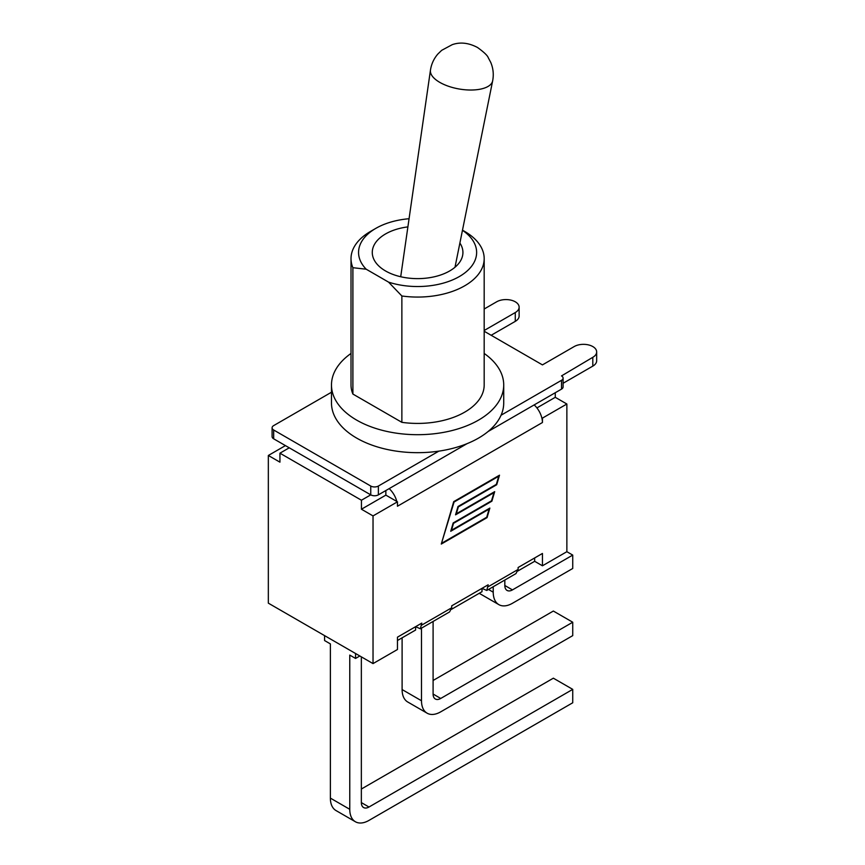 <?xml version="1.0" encoding="UTF-8"?>
<svg xmlns="http://www.w3.org/2000/svg" width="865" height="865" viewBox="0 0 865 865"><rect width="100%" height="100%" fill="white"/><g stroke="black" fill="none" stroke-linecap="round" stroke-linejoin="round"><path stroke-width="1.3" d="M536.916 407.912L555.265 397.316L566.867 404.009L542.442 418.109L541.793 417.741A16.403 9.472 60 0 1 542.442 422.52L542.442 418.109M289.245 447.811L279.936 453.184L279.936 462.17L268.334 455.477L268.334 603.154L373.031 663.596L397.457 649.507L397.457 637.17L421.785 623.114L420.368 628.79L449.562 611.944L451.714 607.771L451.714 605.835L488.174 584.783L486.757 590.46L515.951 573.614L518.113 569.44L518.113 567.505L542.442 553.459L542.442 565.797L566.867 551.697L566.867 404.009M268.334 455.477L285.428 445.605M373.031 515.918L361.44 509.226L385.855 495.126L397.457 501.819L373.031 515.918L373.031 663.596M542.442 422.52L397.457 506.23L397.457 501.819M420.368 628.79L415.611 626.682L415.611 630.034L397.457 640.511M486.757 590.46L482 588.351L482 591.703L451.53 609.295M542.442 565.797L534.657 561.298L517.919 570.965M534.657 561.298L534.657 557.947M541.793 417.741A16.403 9.472 -120 0 0 534.17 404.907M389.185 488.617A16.403 9.472 60 0 1 396.808 501.451M442.047 543.025L486.714 517.238L489.103 509.117L450.73 531.272L453.174 522.947L491.536 500.792L493.926 492.672L455.552 514.826L457.996 506.501L496.359 484.357L498.737 476.237L454.071 502.024L441.647 542.798M385.855 490.542L385.855 495.126M279.936 453.184L361.44 500.23L361.44 509.226M351.017 353.45A86.122 49.716 0 0 0 331.479 384.979A86.122 49.716 0 0 0 356.704 420.141A86.122 49.716 0 0 0 450.557 430.911A86.122 49.716 0 0 0 503.722 384.979L503.722 402.96A86.122 49.716 180 0 1 501.062 415.222A86.122 49.716 180 0 1 438.836 451.141L378.373 486.043A5.395 3.114 180 0 1 370.75 486.043L273.675 430.002A5.395 3.114 180 0 1 272.097 427.807L272.097 436.62A5.395 3.114 0 0 0 273.675 438.815L370.75 494.856L361.44 500.23M555.265 397.316L555.265 392.732M487.06 517.627L441.28 544.063L453.725 501.635L499.505 475.199L496.705 484.746L458.342 506.901L456.32 513.788L494.683 491.644L491.882 501.192L453.519 523.336L451.498 530.234L489.86 508.079L487.06 517.627L486.552 517.335M361.354 789.031L553.351 678.182L572.738 689.373L572.738 702.769L368.987 820.398A27.193 15.7 -60 0 1 355.396 821.75A27.193 15.7 -60 0 1 349.763 809.305L349.763 655.097L355.558 658.449L359.829 655.984M324.58 635.624L324.58 640.554L330.376 643.906L330.376 798.114A27.193 15.7 120 0 0 336.009 810.559L355.396 821.75M355.558 653.508L355.558 658.449M361.354 656.859L361.354 802.601A10.791 6.228 120 0 0 363.592 807.542A10.791 6.228 120 0 0 368.987 807.013L572.738 689.373M433.095 680.474L553.351 611.047L572.738 622.227L572.738 635.624L440.718 711.841A27.193 15.7 -60 0 1 427.126 713.193A27.193 15.7 -60 0 1 421.493 700.747L421.493 628.141M402.106 637.829L402.106 689.556A27.193 15.7 120 0 0 407.739 702.002L427.126 713.193M433.095 621.448L433.095 694.044A10.791 6.228 120 0 0 435.322 698.985A10.791 6.228 120 0 0 440.718 698.455L572.738 622.227M566.856 551.697L572.738 555.092L572.738 568.478L512.448 603.283A27.193 15.7 -60 0 1 498.856 604.635A27.193 15.7 -60 0 1 493.223 592.179L493.223 586.73M479.232 593.304A27.193 15.7 120 0 0 479.47 593.444L498.856 604.635M504.825 580.037L504.825 585.486A10.791 6.228 120 0 0 507.052 590.427A10.791 6.228 120 0 0 512.448 589.898L572.738 555.092M438.836 451.141A86.122 49.716 180 0 1 356.704 438.112A86.122 49.716 180 0 1 331.479 402.96L331.479 384.979M503.722 384.979A86.122 49.716 0 0 0 484.184 353.45M401.868 422.336L401.868 295.981A66.583 38.438 0 0 0 484.184 258.624L484.184 384.979A66.583 38.438 180 0 1 401.868 422.336L352.898 394.062A66.583 38.438 180 0 1 351.017 384.979L351.017 258.624A66.583 38.438 0 0 0 352.898 267.707L366.198 269.21A59.036 34.081 180 0 1 375.853 228.349A59.036 34.081 180 0 1 409.069 218.726M484.184 258.624A66.583 38.438 0 0 0 464.678 231.442L462.494 230.177M375.853 228.349L370.512 231.442A66.583 38.438 0 0 0 351.017 258.624M352.898 394.062L352.898 267.707M462.461 230.306A59.036 34.081 180 0 1 463.175 274.119A59.036 34.081 180 0 1 388.569 282.131L401.868 295.981M388.569 282.131L366.198 269.21M272.097 427.807A5.395 3.114 180 0 1 273.675 425.602L331.479 392.234M484.184 309L496.661 301.798A13.17 7.601 180 0 1 511.01 300.155A13.17 7.601 180 0 1 519.13 307.172A13.17 7.601 180 0 1 515.281 312.546L484.184 330.495M491.158 335.285L515.281 321.358A13.17 7.601 0 0 0 519.13 315.985L519.13 307.172M484.184 331.252L542.442 364.889L574.187 346.562A13.17 7.601 180 0 1 588.535 344.919A13.17 7.601 180 0 1 596.666 351.936A13.17 7.601 180 0 1 592.806 357.31L561.515 375.907A5.395 3.114 180 0 1 563.104 378.102A5.395 3.114 180 0 1 561.515 380.308L501.062 415.222M563.104 383.271L592.806 366.122A13.17 7.601 0 0 0 596.666 360.748L596.666 351.936M370.75 486.043L370.75 494.856A5.395 3.114 0 0 0 378.373 494.856L467.057 443.659M488.098 431.505L561.515 389.12A5.395 3.114 0 0 0 563.104 386.914L563.104 378.102M459.888 243.043A45.326 26.166 180 0 1 462.926 252.45A45.326 26.166 180 0 1 417.6 278.627A45.326 26.166 180 0 1 372.274 252.45A45.326 26.166 180 0 1 407.891 226.89M451.714 607.771L421.785 625.06M518.113 569.44L488.174 586.73M349.763 809.305L330.376 798.114M368.987 807.013L361.354 802.601M421.493 700.747L402.106 689.556M440.718 698.455L433.095 694.044M493.223 592.179L488.498 589.454M512.448 589.898L504.825 585.486M515.281 312.546L515.281 321.358M592.806 357.31L592.806 366.122M561.515 380.308L561.515 389.12M378.373 494.856L378.373 486.043M273.675 438.815L273.675 430.002M439.788 82.37A31.551 13.84 9.8 0 0 472.409 90.003A31.551 13.84 9.8 0 0 492.639 80.91C493.872 74.563 493.255 68.422 490.769 62.453L488.282 57.75C487.525 55.544 483.946 52.127 477.534 47.499C468.657 42.807 460.212 41.855 452.222 44.666L441.68 50.332L437.885 53.998C433.852 58.669 431.375 64.053 430.456 70.162A31.551 13.84 9.8 0 0 439.788 82.37M455.001 267.231L492.639 80.91M400.711 276.735L430.456 70.162"/></g></svg>

